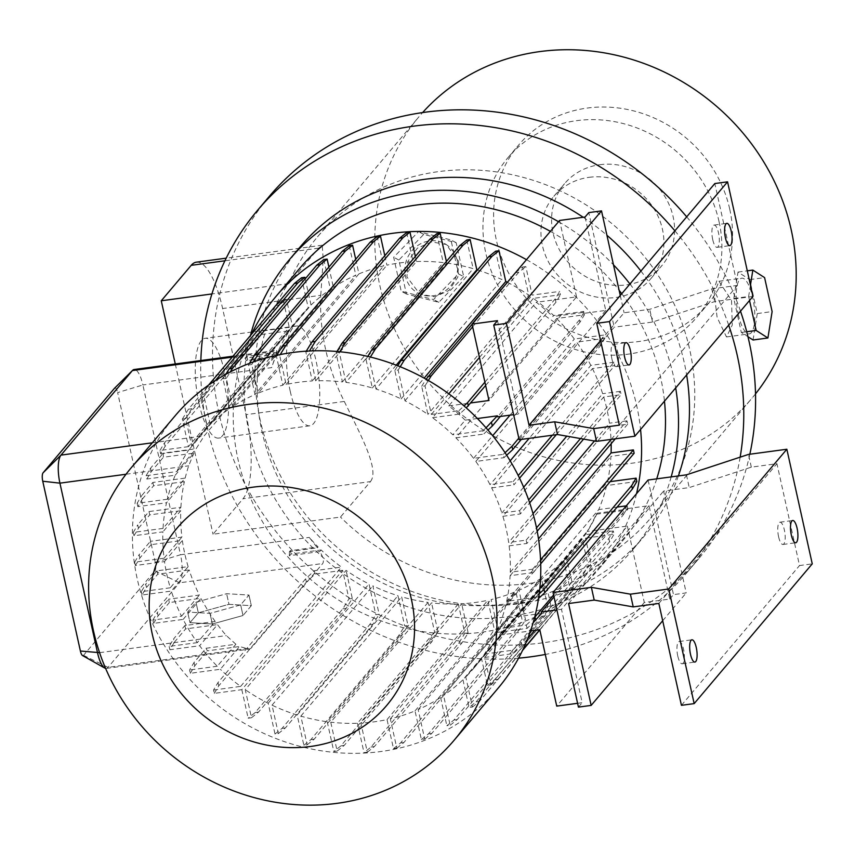 <?xml version="1.0" encoding="UTF-8"?>
<svg xmlns="http://www.w3.org/2000/svg" width="855" height="855" viewBox="0 0 855 855"><rect width="100%" height="100%" fill="white"/><g stroke="black" fill="none" stroke-linecap="round" stroke-linejoin="round"><path stroke-width="0.64" stroke-dasharray="4.28 3.21" d="M240.661 604.902L209.999 613.388L187.64 612.041L195.955 602.198L226.628 593.712L248.976 595.059L240.661 604.902L209.999 613.388L187.64 612.041L195.955 602.198L226.628 593.712L248.976 595.059L240.661 604.902L243.012 615.514L212.35 624L209.999 613.388L212.35 624L190.002 622.654L187.64 612.041L190.002 622.654L198.317 612.811L195.955 602.198L198.317 612.811L228.98 604.325L226.628 593.712L228.98 604.325L251.327 605.671L248.976 595.059L251.327 605.671L243.012 615.514L212.35 624L190.002 622.654L198.317 612.811L228.98 604.325L251.327 605.671L243.012 615.514L240.661 604.902M731.527 300.372L732.286 324.986L726.483 336.945L717.121 317.419L714.203 293.105L718.98 281.263L731.527 300.372M738.335 314.555A28.097 8.582 82.3 0 0 749.279 333.877A28.097 8.582 82.3 0 0 752.731 297.508A28.097 8.582 82.3 0 0 741.787 278.196A28.097 8.582 82.3 0 0 738.335 314.555M458.622 261.331L457.788 277.18L448.95 290.497L434.746 296.813L419.837 294.077L406.937 276.956L408.038 261.245L417.336 248.196L431.647 241.922L446.192 244.455L458.622 261.331M457.136 260.54A28.097 26.045 -62.1 0 1 447.069 289.503A28.097 26.045 -62.1 0 1 418.138 293.169A28.097 26.045 -62.1 0 1 405.441 276.165A28.097 26.045 -62.1 0 1 415.509 247.202A28.097 26.045 -62.1 0 1 444.45 243.525A28.097 26.045 -62.1 0 1 457.136 260.54M778.595 536.748A11.233 3.431 -97.7 0 1 779.974 522.202A11.233 3.431 -97.7 0 1 784.356 529.929A11.233 3.431 -97.7 0 1 782.977 544.475A11.233 3.431 -97.7 0 1 778.595 536.748M677.791 656.063A11.233 3.431 -97.7 0 1 679.169 641.517A11.233 3.431 -97.7 0 1 683.551 649.244A11.233 3.431 -97.7 0 1 682.172 663.79A11.233 3.431 -97.7 0 1 677.791 656.063M712.728 239.624A11.233 3.431 -97.7 0 1 714.107 225.079A11.233 3.431 -97.7 0 1 718.489 232.806A11.233 3.431 -97.7 0 1 717.099 247.352A11.233 3.431 -97.7 0 1 712.728 239.624M611.913 358.929A11.233 3.431 -97.7 0 1 613.292 344.383A11.233 3.431 -97.7 0 1 617.673 352.11A11.233 3.431 -97.7 0 1 616.295 366.656A11.233 3.431 -97.7 0 1 611.913 358.929M199.012 403.464A50.349 15.379 -97.7 0 1 205.2 338.291A50.349 15.379 -97.7 0 1 224.822 372.919A50.349 15.379 -97.7 0 1 218.634 438.081A50.349 15.379 -97.7 0 1 199.012 403.464M290.208 391.173A50.349 15.379 -97.7 0 1 296.386 326.012A50.349 15.379 -97.7 0 1 316.008 360.628A50.349 15.379 -97.7 0 1 309.831 425.801A50.349 15.379 -97.7 0 1 290.208 391.173M599.761 164.716A63.612 58.386 40.2 0 1 665.03 196.789A63.612 58.386 40.2 0 1 661.674 265.852A63.612 58.386 40.2 0 1 626.405 284.865A63.612 58.386 40.2 0 1 561.136 252.802A63.612 58.386 40.2 0 1 564.492 183.729A63.612 58.386 40.2 0 1 599.761 164.716M589.106 177.327A63.612 58.386 40.2 0 1 654.374 209.4A63.612 58.386 40.2 0 1 651.018 278.463A63.612 58.386 40.2 0 1 615.75 297.487A63.612 58.386 40.2 0 1 550.481 265.413A63.612 58.386 40.2 0 1 553.837 196.351A63.612 58.386 40.2 0 1 589.106 177.327M719.066 221.691A123.612 113.437 40.2 0 1 696.846 317.184A123.612 113.437 40.2 0 1 576.281 349.748A123.612 113.437 40.2 0 1 485.79 253.112A123.612 113.437 40.2 0 1 508.009 157.63A123.612 113.437 40.2 0 1 628.575 125.065A123.612 113.437 40.2 0 1 719.066 221.691M729.721 209.08A123.612 113.437 40.2 0 1 707.502 304.562A123.612 113.437 40.2 0 1 586.936 337.127A123.612 113.437 40.2 0 1 496.445 240.501A123.612 113.437 40.2 0 1 518.664 145.019A123.612 113.437 40.2 0 1 639.23 112.454A123.612 113.437 40.2 0 1 729.721 209.08M497.952 688.382A211.26 193.882 40.2 0 1 291.897 744.042A211.26 193.882 40.2 0 1 137.238 578.899A211.26 193.882 40.2 0 1 175.222 415.701M636.526 493.688A211.26 193.882 40.2 0 1 598.757 569.077A211.26 193.882 40.2 0 1 275.812 541.931A211.26 193.882 40.2 0 1 238.043 459.584A211.26 193.882 40.2 0 1 238.171 372.139A211.26 193.882 40.2 0 1 251.456 334.348M621.745 293.714A211.26 193.882 40.2 0 1 660.648 377.589A211.26 193.882 40.2 0 1 664.463 401.187M656.726 478.853A211.26 193.882 40.2 0 1 622.664 540.777A211.26 193.882 40.2 0 1 416.609 596.437A211.26 193.882 40.2 0 1 261.951 431.294A211.26 193.882 40.2 0 1 299.934 268.096M526.477 259.664A211.26 193.882 40.2 0 1 636.74 405.879A211.26 193.882 40.2 0 1 640.555 429.477M629.953 283.999A224.737 206.258 40.2 0 1 673.377 375.869A224.737 206.258 40.2 0 1 675.685 387.892M671.186 476.908A224.737 206.258 40.2 0 1 632.967 549.487A224.737 206.258 40.2 0 1 413.756 608.696A224.737 206.258 40.2 0 1 249.222 433.004A224.737 206.258 40.2 0 1 250.451 335.534M640.897 271.046A224.737 206.258 40.2 0 1 684.321 362.915A224.737 206.258 40.2 0 1 686.629 374.939M678.389 475.936A224.737 206.258 40.2 0 1 643.911 536.534A224.737 206.258 40.2 0 1 424.7 595.743A224.737 206.258 40.2 0 1 260.166 420.051A224.737 206.258 40.2 0 1 300.575 246.443M740.163 457.147A280.921 257.815 40.2 0 1 686.822 572.786A280.921 257.815 40.2 0 1 545.287 654.46M518.568 658.158A280.921 257.815 40.2 0 1 207.145 427.19A280.921 257.815 40.2 0 1 200.84 360.532M749.846 454.229A280.921 257.815 40.2 0 1 698.631 558.817A280.921 257.815 40.2 0 1 271.879 526.306A280.921 257.815 40.2 0 1 218.955 413.221A280.921 257.815 40.2 0 1 220.12 292.848A280.921 257.815 40.2 0 1 269.464 196.201M370.439 481.611C379.962 469.908 360.201 434.094 344.287 401.433A217.993 200.07 40.2 0 1 325.573 349.31A217.993 200.07 40.2 0 1 320.764 295.317L222.621 308.537L246.144 414.654A67.417 20.606 -97.7 0 1 242.98 498.786L213.023 534.236L271.879 526.306L340.482 517.061L370.439 481.611L242.98 498.786M755.51 393.866A217.993 200.07 40.2 0 1 752.005 398.152A217.993 200.07 40.2 0 1 539.377 455.587A217.993 200.07 40.2 0 1 379.77 285.164A217.993 200.07 40.2 0 1 418.971 116.761A217.993 200.07 40.2 0 1 422.605 112.582M320.764 295.317L323.211 259.129L322.228 245.214L318.68 248.153L288.723 283.604A217.993 200.07 40.2 0 1 317.536 236.814A217.993 200.07 40.2 0 1 530.164 179.379A217.993 200.07 40.2 0 1 689.761 349.802A217.993 200.07 40.2 0 1 650.57 518.205A217.993 200.07 40.2 0 1 340.482 517.061M580.492 438.551L620.409 391.312L621.147 394.647L603.683 396.998L502.879 516.302A179.796 165.004 40.2 0 1 506.246 529.192A179.796 165.004 40.2 0 1 508.661 542.498L526.146 540.146L526.883 543.47L537.186 531.276M603.683 396.998A179.796 165.004 40.2 0 1 607.05 409.876A179.796 165.004 40.2 0 1 609.465 423.182L594.428 440.998M596.288 514.229L627.292 510.05L627.88 509.067L597.153 513.203L596.288 514.229A179.796 165.004 40.2 0 1 587.118 531.5L627.356 526.082L539.794 629.708L585.515 575.607L582.18 576.056L588.293 566.138L582.287 539.035A179.796 165.004 40.2 0 1 574.72 548.771A179.796 165.004 40.2 0 1 566.576 557.663L465.772 676.978L472.441 707.032L469.106 707.48L476.16 701.805L563.798 598.083L569.911 588.165L563.766 560.431A179.796 165.004 40.2 0 1 544.379 576.152L443.574 695.468L450.179 725.243L446.844 725.692L453.898 720.028L541.536 616.295L547.66 606.387L541.397 578.151A179.796 165.004 40.2 0 1 518.974 590.249L525.526 619.789L522.191 620.238L515.843 591.585A179.796 165.004 40.2 0 1 491.123 599.547L497.631 628.874L494.297 629.323L487.863 600.285A179.796 165.004 40.2 0 1 461.689 603.78L360.885 723.095L367.34 752.218L364.006 752.667L371.059 747.003L458.697 643.281L464.821 633.363L458.291 603.94A179.796 165.004 40.2 0 1 431.551 602.861L330.746 722.165L337.159 751.085L333.824 751.534L340.878 745.859L428.515 642.137L434.639 632.219L428.024 602.412A179.796 165.004 40.2 0 1 401.636 596.811L407.995 625.497L404.672 625.946L397.96 595.711A179.796 165.004 40.2 0 1 372.844 585.857L379.15 614.275L375.815 614.724L368.997 583.976A179.796 165.004 40.2 0 1 346.072 570.37L245.257 689.675L251.488 717.751L248.153 718.2L255.207 712.525L342.844 608.803L348.958 598.885L342.631 570.349L241.826 689.664L214.295 693.373L213.558 690.038L218.014 682.525L305.652 578.803L314.362 570.723L341.444 567.079A179.796 165.004 40.2 0 1 321.149 549.957L319.781 551.582C323.211 557.043 324.184 561.019 322.72 563.509L251.285 648.047L248.976 649.18L239.571 646.519L220.344 669.273L190.312 673.312L189.575 669.978L194.042 662.475L206.055 648.261A22.476 6.872 82.3 0 0 207.423 650.847L239.571 646.519M597.153 513.203A179.796 165.004 40.2 0 1 585.248 534.738L484.443 654.054A179.796 165.004 40.2 0 0 496.349 632.518L508.736 617.855A179.796 165.004 40.2 0 1 499.555 635.126L587.118 531.5M484.913 382.132L555.216 298.908L559.683 291.405L560.42 294.74L533.338 298.384A179.796 165.004 40.2 0 1 553.634 315.506L552.768 316.532A179.796 165.004 -139.8 0 0 536.299 302.285L576.537 296.867L488.975 400.493M533.338 298.384L432.534 417.7A179.796 165.004 40.2 0 1 452.819 434.821L482.851 430.77L483.588 434.105L487.97 430.033M477.411 418.512L465.206 420.158L452.819 434.821M465.206 420.158A179.796 165.004 -139.8 0 0 448.736 405.911L536.299 302.285M585.044 217.031L605.746 310.418L583.292 313.443L583.078 312.449L552.768 316.532M583.078 312.449L583.666 311.455L553.634 315.506M583.666 311.455L584.403 314.79L556.68 318.53L455.875 437.835A179.796 165.004 40.2 0 1 473.531 458.344L503.285 454.336L504.023 457.671L475.808 461.465A179.796 165.004 40.2 0 1 490.033 484.678L513.16 481.557L513.898 484.892L519.551 478.202M455.875 437.835L483.588 434.105M432.534 417.7L459.616 414.044L466.253 407.888M396.207 365.171L376.008 389.068A179.796 165.004 40.2 0 1 401.123 398.922L394.828 370.504L398.152 370.055L404.971 400.803A179.796 165.004 40.2 0 1 427.906 414.408L421.686 386.332L425.01 385.883L431.337 414.429L458.879 410.721L459.616 414.044M376.008 389.068L369.307 358.833L370.407 357.048M446.396 261.427L446.759 263.051L345.954 382.367A179.796 165.004 40.2 0 1 372.342 387.967L365.983 359.282L369.307 358.833M345.954 382.367L339.339 352.549L339.83 351.758M415.359 256.415L416.492 261.523L315.677 380.838A179.796 165.004 40.2 0 1 342.428 381.918L336.015 352.997L339.339 352.549M315.677 380.838L309.425 350.988M355.712 259.289L358.94 273.878L258.135 393.193A179.796 165.004 40.2 0 1 282.845 385.231L276.347 355.894L279.681 355.445L286.115 384.494A179.796 165.004 40.2 0 1 312.289 380.988L305.834 351.865L309.157 351.416M258.135 393.193L251.787 364.529L253.379 361.943M328.897 267.081L333.386 287.312L232.581 406.627A179.796 165.004 40.2 0 1 255.004 394.529L248.452 364.978L251.787 364.529M232.581 406.627L226.319 378.391L230.305 371.925M305.214 278.848L311.017 305.032L210.212 424.347A179.796 165.004 40.2 0 1 229.589 408.615L222.995 378.84L226.319 378.391M210.212 424.347L204.067 396.613L210.18 386.695L215.385 380.528M188.453 446.641L159.938 450.478L160.676 453.813L165.143 446.299L252.781 342.577L261.491 334.497L260.743 331.174L289.268 327.326L188.453 446.641L182.35 419.078L185.674 418.629L191.691 445.733A179.796 165.004 40.2 0 1 199.247 436.007A179.796 165.004 40.2 0 1 207.391 427.115L200.733 397.062L204.067 396.613M160.676 453.813L188.731 450.029L289.535 330.725A179.796 165.004 40.2 0 0 277.629 352.26L246.903 356.396L247.64 359.731L276.037 355.904A179.796 165.004 40.2 0 0 271.644 367.629L142.871 384.974A22.476 6.872 82.3 0 0 134.117 369.52M206.055 648.261L235.884 644.242L217.288 666.248A179.796 165.004 40.2 0 1 199.643 645.739L169.889 649.747L174.345 642.244L173.608 638.909L184.883 625.571L215.214 621.478L197.355 642.618A179.796 165.004 40.2 0 1 183.141 619.405L153.611 623.391L152.874 620.057L181.517 616.198A179.796 165.004 40.2 0 1 171.31 591.072L142.005 595.016L146.472 587.513L145.735 584.179L156.999 570.841L188.143 566.641L170.284 587.78A179.796 165.004 40.2 0 1 164.502 561.585L135.4 565.508L134.663 562.173L164.064 558.219A179.796 165.004 40.2 0 1 162.899 531.853L134 535.743L138.467 528.24L137.73 524.906L149.005 511.568L180.907 507.261L163.049 528.401A179.796 165.004 40.2 0 1 166.522 502.772L137.858 506.63L142.315 499.117L141.577 495.793L152.853 482.444L185.193 478.095L167.334 499.224A179.796 165.004 40.2 0 1 175.232 475.22L146.836 479.035L146.098 475.711L176.825 471.565A179.796 165.004 40.2 0 1 188.731 450.029M167.334 499.224L137.11 503.296L141.577 495.793M137.858 506.63L137.11 503.296M163.049 528.401L133.262 532.409L137.73 524.906M134 535.743L133.262 532.409M170.284 587.78L141.267 591.692L145.735 584.179M142.005 595.016L141.267 591.692M197.355 642.618L169.14 646.423L173.608 638.909M169.889 649.747L169.14 646.423M217.288 666.248L189.575 669.978M213.558 690.038L240.64 686.394A179.796 165.004 40.2 0 1 220.344 669.273M241.826 689.664L248.153 718.2M428.024 602.412L327.219 721.727A179.796 165.004 40.2 0 1 300.832 716.127L307.191 744.812L303.856 745.261L297.155 715.015A179.796 165.004 40.2 0 1 272.04 705.172L278.345 733.579L275.011 734.028L268.192 703.28A179.796 165.004 40.2 0 1 245.257 689.675M327.219 721.727L333.824 751.534M458.291 603.94L357.486 723.255A179.796 165.004 40.2 0 1 330.746 722.165M357.486 723.255L364.006 752.667M541.397 578.151L440.592 697.456A179.796 165.004 40.2 0 1 418.17 709.565L424.711 739.105L421.387 739.554L415.028 710.9A179.796 165.004 40.2 0 1 390.318 718.852L396.816 748.189L393.492 748.638L387.048 719.589A179.796 165.004 40.2 0 1 360.885 723.095M440.592 697.456L446.844 725.692M563.766 560.431L462.961 679.746A179.796 165.004 40.2 0 1 443.574 695.468M462.961 679.746L469.106 707.48M530.709 630.937L608.835 538.468L613.292 530.966L614.04 534.3L585.515 538.137L484.71 657.452L490.823 685.005L487.489 685.454L481.483 658.35A179.796 165.004 40.2 0 1 473.916 668.076A179.796 165.004 40.2 0 1 465.772 676.978M484.71 657.452L513.224 653.605L521.935 645.525L527.61 638.803M484.443 654.054L512.487 650.27L513.224 653.605M496.349 632.518L527.075 628.382L533.146 622.739M636.857 481.483L606.644 485.544L505.839 604.859A179.796 165.004 40.2 0 1 497.941 628.874L526.327 625.048L527.075 628.382M505.839 604.859L536.053 600.787L538.543 598.479M611.282 439.374L626.95 420.831L627.688 424.166L609.914 426.56L509.11 545.864A179.796 165.004 40.2 0 1 510.275 572.23L532.59 569.227L533.328 572.561L510.114 575.682A179.796 165.004 40.2 0 1 506.652 601.322L535.316 597.453L536.053 600.787M509.11 545.864L526.883 543.47M502.879 516.302L520.342 513.951L529.683 502.89M552.298 435.238L613.965 362.253L614.702 365.587L592.462 368.58L491.657 487.884A179.796 165.004 40.2 0 1 501.853 513.011L519.605 510.627L520.342 513.951M491.657 487.884L513.898 484.892M613.965 362.253L590.837 365.363L529.17 438.348M592.462 368.58A179.796 165.004 40.2 0 1 602.657 393.706L566.79 436.157M620.409 391.312L602.657 393.706M626.95 420.831L609.465 423.182M609.914 426.56A179.796 165.004 40.2 0 1 611.143 443.756M634.143 453.246L610.919 456.378A179.796 165.004 40.2 0 1 607.456 482.006L506.652 601.322M610.139 481.643L607.456 482.006M606.644 485.544A179.796 165.004 40.2 0 1 598.746 509.559L497.941 628.874M553.58 595.016L622.675 513.246L627.143 505.733L626.245 505.861M617.107 507.09L598.746 509.559M627.143 505.733L627.88 509.067M613.292 530.966L585.248 534.738M585.515 575.607L591.628 565.689L585.515 538.137M591.628 565.689L588.293 566.138M539.847 629.932L567.132 597.634L573.245 587.716L566.576 557.663M573.245 587.716L569.911 588.165M450.179 725.243L457.233 719.579L544.87 615.846L550.983 605.939L544.379 576.152M550.983 605.939L547.66 606.387M367.34 752.218L374.394 746.554L462.031 642.832L468.145 632.914L461.689 603.78M468.145 632.914L464.821 633.363M337.159 751.085L344.212 745.41L431.85 641.688L437.963 631.77L431.551 602.861M437.963 631.77L434.639 632.219M251.488 717.751L258.541 712.076L346.179 608.354L352.292 598.436L346.072 570.37M352.292 598.436L348.958 598.885M214.295 693.373L218.752 685.86L306.389 582.137L315.1 574.058L342.631 570.349M315.1 574.058L314.362 570.723M319.781 551.582L289.311 555.686L291.117 554.008L321.149 549.957M291.117 554.008L290.379 550.673L318.103 546.944A179.796 165.004 40.2 0 1 309.286 537.421L317.355 547.809L289.407 551.582L290.379 550.673M105.593 668.364A22.476 6.872 82.3 0 0 106.33 668.396A22.476 6.872 82.3 0 0 108.029 667.349L179.465 582.811A22.476 6.872 82.3 0 0 180.512 554.767L309.286 537.421M261.491 334.497L289.535 330.725M182.35 419.078L188.463 409.171L276.101 305.438L283.155 299.774L289.268 327.326M283.155 299.774L286.489 299.325L292.496 326.428A179.796 165.004 40.2 0 1 300.062 316.692A179.796 165.004 40.2 0 1 308.206 307.8L207.391 427.115M301.537 277.747L308.206 307.8M311.017 305.032A179.796 165.004 40.2 0 1 330.404 289.311L229.589 408.615M323.799 259.535L330.404 289.311M333.386 287.312A179.796 165.004 40.2 0 1 355.808 275.214L255.004 394.529M349.257 245.674L355.808 275.214M358.94 273.878A179.796 165.004 40.2 0 1 383.66 265.916L377.151 236.589M384.814 255.698L386.92 265.178A179.796 165.004 40.2 0 1 413.093 261.683L312.289 380.988M406.638 232.549L413.093 261.683M416.492 261.523A179.796 165.004 40.2 0 1 443.232 262.603L342.428 381.918M436.82 233.693L443.232 262.603M446.759 263.051A179.796 165.004 40.2 0 1 473.146 268.652L372.342 387.967M466.787 239.966L473.146 268.652M477.507 269.977A179.796 165.004 40.2 0 1 501.938 279.606L495.633 251.188M507.336 282.278A179.796 165.004 40.2 0 1 528.711 295.093L427.906 414.408M515.522 272.627L522.49 267.027L528.711 295.093M522.49 267.027L525.825 266.578L532.152 295.114L559.683 291.405M556.68 318.53A179.796 165.004 40.2 0 1 574.336 339.029L604.09 335.021L604.827 338.356L576.623 342.16A179.796 165.004 40.2 0 1 590.837 365.363M418.17 709.565L518.974 590.249M300.832 716.127L401.636 596.811M175.232 475.22L193.893 453.129L163.38 457.243A22.476 6.872 -97.7 0 1 163.294 453.129L196.148 448.704L204.238 435.815L275.663 351.277L276.764 350.304L276.165 353.991L277.629 352.26M185.193 478.095A179.796 165.004 40.2 0 1 188.688 465.804L193.893 453.129M276.165 353.991L244.968 358.192L246.582 360.714L275.235 356.856L271.644 367.629M275.235 356.856L276.037 355.904M159.938 450.478L164.406 442.976L252.043 339.243L260.743 331.174M215.214 621.478A179.796 165.004 40.2 0 1 201 598.276L169.354 602.54L168.617 599.205L199.375 595.059A179.796 165.004 40.2 0 1 189.169 569.932L171.31 591.072M156.999 570.841L157.737 574.175L189.169 569.932M188.143 566.641A179.796 165.004 40.2 0 1 182.361 540.456L151.132 544.656L150.395 541.333L181.923 537.079A179.796 165.004 40.2 0 1 180.758 510.713L162.899 531.853M149.005 511.568L149.743 514.892L180.758 510.713M180.907 507.261A179.796 165.004 40.2 0 1 184.37 481.632L166.522 502.772M152.853 482.444L153.59 485.779L184.37 481.632M235.884 644.242L226.329 635.596A179.796 165.004 40.2 0 1 217.491 624.61L199.643 645.739M184.883 625.571L185.621 628.906L217.491 624.61M183.141 619.405L201 598.276M282.845 385.231L383.66 265.916M401.123 398.922L501.938 279.606M473.531 458.344L492.662 435.697M510.029 415.145L574.336 339.029M510.275 572.23L538.479 538.842M176.825 471.565L196.148 448.704M534.717 630.392L609.572 541.803L614.04 534.3M415.028 710.9L515.843 591.585M390.318 718.852L491.123 599.547M297.155 715.015L397.96 595.711M272.04 705.172L372.844 585.857M164.502 561.585L182.361 540.456M533.028 513.652L508.661 542.498M164.064 558.219L181.923 537.079M181.517 616.198L199.375 595.059M523.655 487.211L501.853 513.011M268.192 703.28L368.997 583.976M240.64 686.394L341.444 567.079M318.103 546.944L317.355 547.809M387.048 719.589L487.863 600.285M481.483 658.35L582.287 539.035M510.114 575.682L610.919 456.378M475.808 461.465L576.623 342.16M510.168 460.845L490.033 484.678M286.115 384.494L386.92 265.178M404.971 400.803L424.133 378.124M191.691 445.733L292.496 326.428M288.723 283.604L211.922 293.949M686.704 216.839A280.921 257.815 40.2 0 1 740.505 311.177M674.894 230.818A280.921 257.815 40.2 0 1 728.695 325.157M583.217 217.277A224.737 206.258 40.2 0 1 606.922 235.275M558.539 221.723A224.737 206.258 40.2 0 1 613.473 264.826M550.385 231.363A211.26 193.882 40.2 0 1 619.127 290.305M175.275 363.974L213.023 534.236M196.34 262.175A67.417 20.606 -97.7 0 1 222.621 308.537M289.311 555.686L289.407 551.582M155.279 562.398L180.512 554.767L142.871 384.974L117.637 392.605L155.279 562.398A6.733 2.063 -97.7 0 1 154.958 570.798L83.534 655.347A6.733 2.063 -97.7 0 1 82.54 655.55M114.645 388.138A6.733 2.063 -97.7 0 1 117.637 392.605M200.733 397.062L208.535 385.145M206.846 387.144L210.18 386.695M583.292 313.443L579.423 319.962L579.936 322.303L584.403 314.79M579.423 319.962L497.578 416.823M500.389 416.438L579.936 322.303M482.851 430.77L486.046 427.81M421.686 386.332L426.079 379.203M485.651 385.466L555.964 302.243L560.42 294.74M431.337 414.429L448.779 393.792M479.441 357.486L532.152 295.114M472.644 326.834L518.761 272.243L525.825 266.578M425.01 385.883L428.344 380.486M515.469 272.692L518.761 272.243M458.879 410.721L464.03 405.933M555.216 298.908L555.964 302.243M305.834 351.865L306.261 351.159M513.16 481.557L518.237 475.551M556.306 434.693L614.702 365.587M535.316 597.453L539.195 593.851M142.315 499.117L153.59 485.779M174.345 642.244L185.621 628.906M608.835 538.468L609.572 541.803M512.487 650.27L521.197 642.201L530.41 631.289M521.197 642.201L521.935 645.525M472.441 707.032L479.495 701.357L522.523 650.431M479.495 701.357L476.16 701.805M567.132 597.634L563.798 598.083M374.394 746.554L371.059 747.003M462.031 642.832L458.697 643.281M190.312 673.312L194.78 665.81L207.423 650.847M194.78 665.81L194.042 662.475M258.541 712.076L255.207 712.525M346.179 608.354L342.844 608.803M222.995 378.84L225.763 374.351M336.015 352.997L336.945 351.49M519.605 510.627L528.647 499.919M583.591 439.096L621.147 394.647M146.472 587.513L157.737 574.175M526.327 625.048L534.642 617.331M508.736 617.855L541.578 613.43M622.675 513.246L623.103 515.17L554.008 596.94M627.356 526.082L644.296 602.486L669.743 599.056L649.041 505.668L626.982 508.64L623.103 515.17M626.982 508.64L627.292 510.05M457.233 719.579L453.898 720.028M544.87 615.846L541.536 616.295M344.212 745.41L340.878 745.859M431.85 641.688L428.515 642.137M248.452 364.978L249.425 363.396M365.983 359.282L367.746 356.407M138.467 528.24L149.743 514.892M526.146 540.146L536.513 527.877M615.301 438.829L627.688 424.166M218.752 685.86L218.014 682.525M306.389 582.137L305.652 578.803M135.4 565.508L139.867 558.005L151.132 544.656M139.867 558.005L139.13 554.671L150.395 541.333M134.663 562.173L139.13 554.671M278.345 733.579L285.399 727.915L373.037 624.193L379.15 614.275M275.011 734.028L282.065 728.364L369.702 624.631L375.815 614.724M285.399 727.915L282.065 728.364M373.037 624.193L369.702 624.631M396.816 748.189L403.881 742.514L491.518 638.792L497.631 628.874M393.492 748.638L400.546 742.963L488.184 639.241L494.297 629.323M403.881 742.514L400.546 742.963M491.518 638.792L488.184 639.241M487.489 685.454L494.543 679.778L582.18 576.056M490.823 685.005L497.877 679.33L494.543 679.778M497.877 679.33L522.811 649.821M165.143 446.299L164.406 442.976M252.781 342.577L252.043 339.243M532.59 569.227L540.563 559.79M533.328 572.561L540.713 563.819M503.285 454.336L505.049 452.701M518.814 438.177L599.633 342.534L604.09 335.021M521.336 439.406L600.37 345.869L604.827 338.356M504.023 457.671L506.673 455.213M599.633 342.534L600.37 345.869M394.828 370.504L397.746 365.758M398.152 370.055L400.204 366.742M276.347 355.894L276.721 355.295M279.681 355.445L280.226 354.569M153.611 623.391L158.079 615.878L169.354 602.54M158.079 615.878L157.341 612.543L168.617 599.205M152.874 620.057L157.341 612.543M185.674 418.629L191.787 408.722L279.435 304.989L286.489 299.325M188.463 409.171L191.787 408.722M276.101 305.438L279.435 304.989M146.098 475.711L150.566 468.198L163.294 453.129M146.836 479.035L151.303 471.533L163.38 457.243M151.303 471.533L150.566 468.198M246.582 360.714L247.64 359.731M244.968 358.192L246.903 356.396M307.191 744.812L314.245 739.137L401.882 635.415L407.995 625.497M303.856 745.261L310.91 739.586L398.548 635.864L404.672 625.946M314.245 739.137L310.91 739.586M401.882 635.415L398.548 635.864M424.711 739.105L431.775 733.43L519.413 629.708L525.526 619.789M421.387 739.554L428.441 733.879L516.078 630.156L522.191 620.238M431.775 733.43L428.441 733.879M519.413 629.708L516.078 630.156M448.736 405.911L470.891 402.929M605.746 310.418L518.194 414.044L513.599 414.664M576.537 296.867L559.598 220.462M497.492 320.668L518.194 414.044M519.156 439.705L614.2 327.209L588.796 212.606M752.966 296.429L714.62 301.601L652.547 322.046L614.2 327.209M600.584 340.6L624.097 312.759L649.725 309.307L711.798 288.862L737.416 285.41L714.833 183.536M620.27 295.467L624.097 312.759M619.33 425.17L737.416 285.41M711.798 288.862L714.62 301.601M652.547 322.046L649.725 309.307M499.555 635.126L530.528 630.958M649.041 505.668L561.479 609.305L556.894 609.914M577.595 703.302L582.18 702.682L561.479 609.305M669.743 599.056L673.484 594.62L686.212 592.91L663.63 491.037L689.248 487.585L751.321 467.14L776.939 463.688L799.521 565.561L812.25 563.851M662.689 620.751L686.212 592.91M578.44 707.117L582.18 702.682M644.296 602.486L556.733 706.112M648.079 480.018L673.484 594.62M568.575 603.534L663.63 491.037M658.852 603.448L776.939 463.688M681.435 705.322L799.521 565.561M751.321 467.14L748.499 454.411M686.426 474.846L689.248 487.585M463.699 276.667L438.818 302.307L406.403 293.992L398.879 260.038L423.759 234.398L456.175 242.713L463.699 276.667L458.494 273.91L433.603 299.539L401.198 291.224L393.663 257.269L418.555 231.63L450.959 239.956L458.494 273.91M438.818 302.307L433.603 299.539M456.175 242.713L450.959 239.956M423.759 234.398L418.555 231.63M398.879 260.038L393.663 257.269M406.403 293.992L401.198 291.224M753.063 339.991L757.274 313.561L749.75 279.606L738.004 272.082L733.793 298.502L741.317 332.456L747.965 336.72M733.793 298.502L748.638 296.503L749.525 300.511M750.455 285.1L748.638 296.503M738.004 272.082L747.291 270.832M749.75 279.606L764.594 277.608M757.274 313.561L772.118 311.562M741.317 332.456L746.714 331.729M232.207 357.134L275.663 351.277M152.318 442.805L204.238 435.815M126.027 474.247L188.688 465.804M99.586 652.664L226.329 635.596M83.534 655.347L108.029 667.349L251.285 648.047M154.958 570.798L179.465 582.811L322.72 563.509M344.287 401.433L246.144 414.654M318.68 248.153L224.929 260.786M726.483 336.945L749.279 333.877M419.837 294.077L418.138 293.169M779.974 522.202L792.703 520.492M679.169 641.517L691.887 639.797M714.107 225.079L726.825 223.358M613.292 344.383L626.02 342.673M296.386 326.012L205.2 338.291M651.018 278.463L661.674 265.852M696.846 317.184L707.502 304.562M598.757 569.077L622.664 540.777M632.967 549.487L643.911 536.534M686.822 572.786L698.631 558.817M650.57 518.205L752.005 398.152M232.988 356.204L276.764 350.304M473.916 668.076L574.72 548.771M199.247 436.007L300.062 316.692M317.536 236.814L418.971 116.761M508.009 157.63L518.664 145.019M322.228 245.214L226.212 258.157M553.837 196.351L564.492 183.729M309.831 425.801L218.634 438.081M106.33 668.396L248.976 649.18M616.295 366.656L629.024 364.946M717.099 247.352L729.828 245.631M682.172 663.79L694.891 662.069M782.977 544.475L795.695 542.765M446.192 244.455L444.45 243.525M718.98 281.263L741.787 278.196"/><path stroke-width="1.28" d="M791.324 535.038A11.233 3.431 -97.7 0 1 792.703 520.492A11.233 3.431 -97.7 0 1 797.084 528.219A11.233 3.431 -97.7 0 1 795.695 542.765A11.233 3.431 -97.7 0 1 791.324 535.038M690.509 654.342A11.233 3.431 -97.7 0 1 691.887 639.797A11.233 3.431 -97.7 0 1 696.269 647.524A11.233 3.431 -97.7 0 1 694.891 662.069A11.233 3.431 -97.7 0 1 690.509 654.342M725.446 237.904A11.233 3.431 -97.7 0 1 726.825 223.358A11.233 3.431 -97.7 0 1 731.207 231.085A11.233 3.431 -97.7 0 1 729.828 245.631A11.233 3.431 -97.7 0 1 725.446 237.904M624.642 357.219A11.233 3.431 -97.7 0 1 626.02 342.673A11.233 3.431 -97.7 0 1 630.402 350.4A11.233 3.431 -97.7 0 1 629.024 364.946A11.233 3.431 -97.7 0 1 624.642 357.219M411.415 599.355A137.292 126.006 40.2 0 1 310.6 746.468A137.292 126.006 40.2 0 1 152.297 634.26A137.292 126.006 40.2 0 1 253.112 487.158A137.292 126.006 40.2 0 1 411.415 599.355M492.159 577.007A211.26 193.882 40.2 0 1 454.176 740.195A211.26 193.882 40.2 0 1 248.121 795.855A211.26 193.882 40.2 0 1 93.452 630.712A211.26 193.882 40.2 0 1 131.435 467.514A211.26 193.882 40.2 0 1 337.49 411.854A211.26 193.882 40.2 0 1 492.159 577.007M131.435 467.514L175.222 415.701A211.26 193.882 40.2 0 1 381.266 360.041A211.26 193.882 40.2 0 1 535.935 525.184A211.26 193.882 40.2 0 1 497.952 688.382L454.176 740.195M664.463 401.187A211.26 193.882 40.2 0 1 656.726 478.853M640.555 429.477A211.26 193.882 40.2 0 1 636.526 493.688M675.685 387.892A224.737 206.258 40.2 0 1 671.186 476.908M686.629 374.939A224.737 206.258 40.2 0 1 678.389 475.936M728.695 325.157A280.921 257.815 40.2 0 1 737.331 355.776A280.921 257.815 40.2 0 1 740.163 457.147M545.287 654.46A280.921 257.815 40.2 0 1 518.568 658.158M740.505 311.177A280.921 257.815 40.2 0 1 749.14 341.797A280.921 257.815 40.2 0 1 749.846 454.229M422.605 112.582A217.993 200.07 40.2 0 1 634.442 60.213A217.993 200.07 40.2 0 1 791.196 229.739A217.993 200.07 40.2 0 1 755.51 393.866M611.143 443.756A179.796 165.004 40.2 0 1 611.079 452.926L633.395 449.912L634.143 453.246L540.713 563.819M539.195 593.851L544.015 589.384L631.663 485.651L636.12 478.148L610.139 481.643M636.12 478.148L636.857 481.483L632.401 488.985L544.763 592.707L538.543 598.479M626.245 505.861L617.107 507.09M251.456 334.348A211.26 193.882 40.2 0 1 276.026 296.386A211.26 193.882 40.2 0 1 526.477 259.664M208.535 385.145L294.483 283.422L301.537 277.747L304.872 277.298L305.214 278.848M225.763 374.351L229.108 368.922L316.745 265.2L323.799 259.535L327.123 259.086L328.897 267.081M249.425 363.396L254.566 355.071L342.203 251.338L349.257 245.674L352.591 245.225L355.712 259.289M276.721 355.295L282.46 345.986L370.097 242.254L377.151 236.589L380.486 236.14L384.814 255.698M306.261 351.159L311.947 341.947L399.584 238.224L406.638 232.549L409.962 232.1L415.359 256.415M336.945 351.49L342.128 343.09L429.766 239.357L436.82 233.693L440.143 233.244L446.396 261.427M367.746 356.407L372.096 349.364L459.734 245.642L466.787 239.966L470.111 239.518L476.823 269.763A179.796 165.004 40.2 0 1 477.507 269.977M397.746 365.758L400.942 360.586L488.579 256.863L495.633 251.188L498.967 250.739L505.775 281.487A179.796 165.004 40.2 0 1 507.336 282.278M232.988 356.204L134.117 369.52A22.476 6.872 82.3 0 0 132.664 370.301A22.476 6.872 82.3 0 0 132.407 370.568L60.983 455.117A22.476 6.872 82.3 0 0 59.925 483.15L97.566 652.942A22.476 6.872 82.3 0 0 104.716 668.033A22.476 6.872 82.3 0 0 105.593 668.364M476.823 269.763L396.207 365.171M492.662 435.697L510.029 415.145M538.479 538.842L611.079 452.926M527.61 638.803L534.717 630.392M594.428 440.998L533.028 513.652M566.79 436.157L523.655 487.211M529.17 438.348L510.168 460.845M424.133 378.124L505.775 281.487M200.84 360.532A280.921 257.815 40.2 0 1 257.654 210.18L269.464 196.201A280.921 257.815 40.2 0 1 686.704 216.839M257.654 210.18A280.921 257.815 40.2 0 1 674.894 230.818M250.451 335.534A224.737 206.258 40.2 0 1 289.631 259.396L300.575 246.443A224.737 206.258 40.2 0 1 583.217 217.277M606.922 235.275A224.737 206.258 40.2 0 1 640.897 271.046M289.631 259.396A224.737 206.258 40.2 0 1 558.539 221.723M613.473 264.826A224.737 206.258 40.2 0 1 629.953 283.999M276.026 296.386L299.934 268.096A211.26 193.882 40.2 0 1 550.385 231.363M619.127 290.305A211.26 193.882 40.2 0 1 621.745 293.714M211.922 293.949L161.264 300.778L175.275 363.974M224.929 260.786L191.221 265.328L161.264 300.778M191.221 265.328A67.417 20.606 -97.7 0 1 196.34 262.175L226.212 258.157M104.716 668.033L82.54 655.55A6.733 2.063 -97.7 0 1 80.391 651.018L42.75 481.237A6.733 2.063 -97.7 0 1 43.071 472.826L114.495 388.288A6.733 2.063 -97.7 0 1 114.57 388.202A6.733 2.063 -97.7 0 1 114.645 388.138M215.385 380.528L297.818 282.973L304.872 277.298M294.483 283.422L297.818 282.973M513.599 414.664L497.578 416.823L497.364 415.829L477.411 418.512M486.046 427.81L497.364 415.829M491.561 422.691L492.298 426.025L500.389 416.438M487.97 430.033L492.298 426.025M426.079 379.203L515.522 272.627M466.253 407.888L485.651 385.466M448.779 393.792L479.441 357.486M428.344 380.486L431.123 375.976L472.644 326.834M427.799 376.424L431.123 375.976M464.03 405.933L467.578 402.641L468.316 405.975M467.578 402.641L484.913 382.132M309.425 350.988L315.271 341.498L402.908 237.776L409.962 232.1M311.947 341.947L315.271 341.498M399.584 238.224L402.908 237.776M518.237 475.551L552.298 435.238M519.551 478.202L556.306 434.693M544.015 589.384L544.763 592.707M631.663 485.651L632.401 488.985M522.523 650.431L539.847 629.932M230.305 371.925L232.432 368.473L320.069 264.751L327.123 259.086M229.108 368.922L232.432 368.473M316.745 265.2L320.069 264.751M339.83 351.758L345.452 342.641L433.09 238.908L440.143 233.244M342.128 343.09L345.452 342.641M429.766 239.357L433.09 238.908M528.647 499.919L580.492 438.551M529.683 502.89L583.591 439.096M534.642 617.331L553.58 595.016M533.146 622.739L541.578 613.43L541.268 612.02L554.008 596.94M535.038 616.968L535.775 620.303M253.379 361.943L257.9 354.622L345.538 250.889L352.591 245.225M254.566 355.071L257.9 354.622M342.203 251.338L345.538 250.889M370.407 357.048L375.42 348.915L463.057 245.193L470.111 239.518M372.096 349.364L375.42 348.915M459.734 245.642L463.057 245.193M536.513 527.877L611.282 439.374M537.186 531.276L615.301 438.829M522.811 649.821L539.794 629.718L556.733 706.112L577.595 703.302M540.563 559.79L633.395 449.912M505.049 452.701L511.985 446.257L518.814 438.177M506.673 455.213L512.733 449.591L521.336 439.406M511.985 446.257L512.733 449.591M400.204 366.742L404.265 360.137L491.914 256.415L498.967 250.739M400.942 360.586L404.265 360.137M488.579 256.863L491.914 256.415M280.226 354.569L285.794 345.538L373.432 241.805L380.486 236.14M282.46 345.986L285.794 345.538M370.097 242.254L373.432 241.805M470.891 402.929L488.975 400.493L472.046 324.088L497.492 320.668L493.741 325.092L519.156 439.705L557.503 434.532L596.534 441.362L634.88 436.2L752.966 296.429L727.562 181.826L609.465 321.587L634.88 436.2M472.046 324.088L559.598 220.462L585.044 217.031L588.796 212.606L601.514 210.886L620.27 295.467M727.562 181.826L714.833 183.536L596.747 323.308L619.33 425.17L593.701 428.622L554.681 421.804L529.053 425.256L506.47 323.382L493.741 325.092M506.47 323.382L601.514 210.886M529.053 425.256L600.584 340.6M596.747 323.308L609.465 321.587M593.701 428.622L596.534 441.362M554.681 421.804L557.503 434.532M530.528 630.958L539.794 629.708M556.894 609.914L541.268 612.02M694.164 703.612L668.749 588.999L786.846 449.238L812.25 563.851L694.164 703.612L681.435 705.322L658.852 603.448L633.224 606.9L594.204 600.082L568.575 603.534L591.158 705.396L662.689 620.751M591.158 705.396L578.44 707.117L553.035 592.504L648.079 480.018L686.426 474.846L748.499 454.411L786.846 449.238M553.035 592.504L591.382 587.342L630.402 594.172L668.749 588.999M633.224 606.9L630.402 594.172M594.204 600.082L591.382 587.342M747.965 336.72L753.063 339.991L767.908 337.992L772.118 311.562L764.594 277.608L752.849 270.084L750.455 285.1M747.291 270.832L752.849 270.084M746.714 331.729L756.162 330.458L767.908 337.992M749.525 300.511L756.162 330.458M114.495 388.288L132.407 370.568L232.207 357.134M43.071 472.826L60.983 455.117L152.318 442.805M42.75 481.237L59.925 483.15L126.027 474.247M80.391 651.018L99.586 652.664M114.57 388.202L132.664 370.301"/></g></svg>
